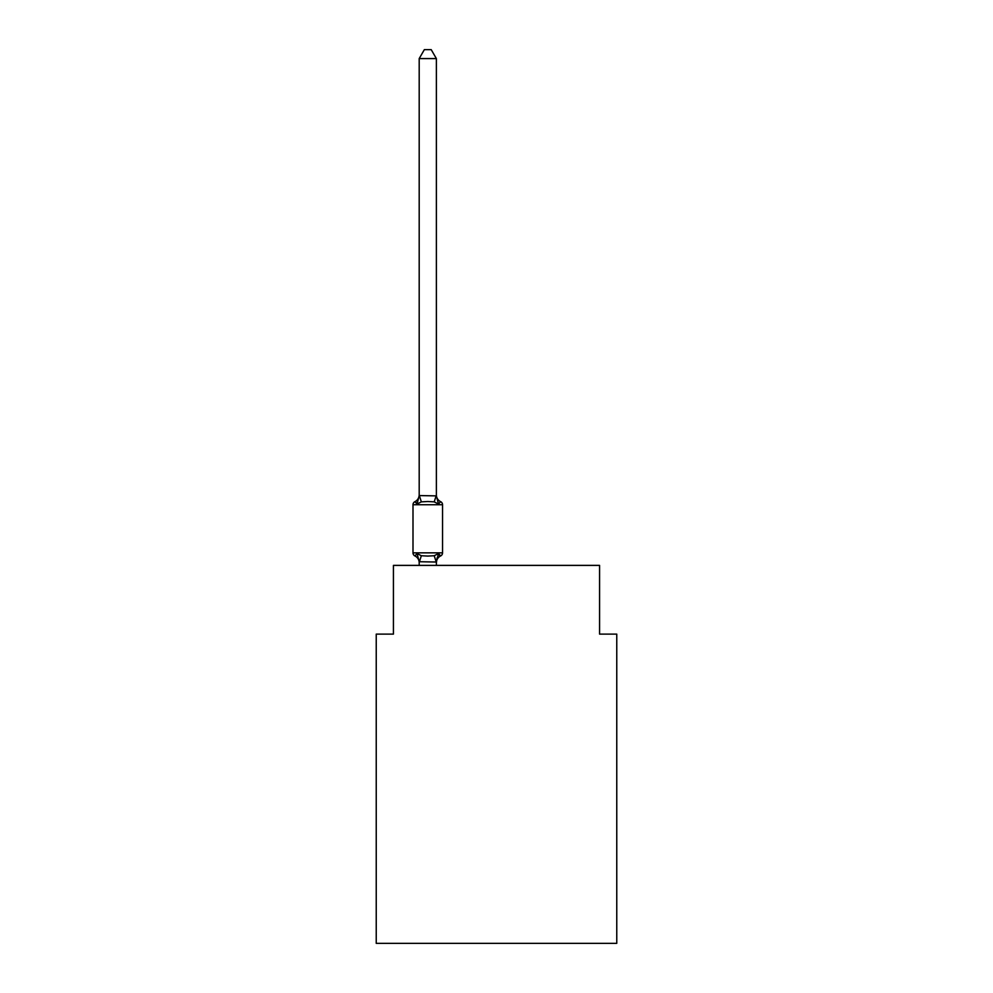 <?xml version="1.0" encoding="UTF-8"?>
<svg xmlns="http://www.w3.org/2000/svg" width="993" height="993" viewBox="0 0 993 993"><rect width="100%" height="100%" fill="white"/><g stroke="black" fill="none" stroke-linecap="round" stroke-linejoin="round"><path stroke-width="1.49" d="M616.765 943.35L616.765 634.117L599.573 634.117L599.573 565.389L393.427 565.389L393.427 634.117L376.235 634.117L376.235 943.35L616.765 943.35M436.374 58.587L419.195 58.587L424.346 49.65L431.21 49.65L436.374 58.587L436.374 495.879L438.521 504.072L440.619 501.651L438.521 504.072L440.619 501.651L438.521 504.072L440.619 501.651L438.521 504.072L440.619 501.651L438.521 504.072L440.619 501.651L438.521 504.072L440.619 501.651L438.521 504.072L440.619 501.651L438.521 504.072L440.619 501.651L438.521 504.072L440.619 501.651L438.521 504.072L440.619 501.651L438.521 504.072L440.619 501.651L438.521 504.072L440.619 501.651L438.521 504.072L440.619 501.651L438.521 504.072L440.619 501.651L438.521 504.072L440.619 501.651L438.521 504.072L440.619 501.651L438.521 504.072L440.619 501.651L438.521 504.072L440.619 501.651L438.521 504.072L440.619 501.651L438.521 504.072L440.619 501.651L438.521 504.072L440.619 501.651L438.521 504.072L440.619 501.651L438.521 504.072L440.619 501.651L438.521 504.072L440.619 501.651L438.521 504.072L440.619 501.651L438.521 504.072L440.619 501.651L438.521 504.072L440.619 501.651L438.521 504.072L440.619 501.651L438.521 504.072L440.619 501.651L438.521 504.072L440.619 501.651L438.521 504.072L440.619 501.651L438.521 504.072L440.619 501.651L438.521 504.072L440.619 501.651L438.521 504.072L440.619 501.651L438.521 504.072L440.619 501.651L438.521 504.072L440.619 501.651L438.521 504.072L440.619 501.651L438.521 504.072L440.619 501.651L438.521 504.072L440.619 501.651L438.521 504.072L440.619 501.651L438.521 504.072L434.226 501.862L427.784 501.515L421.33 501.862L417.048 504.072L414.937 501.651A3.438 3.438 0 0 0 413.001 504.742A3.438 3.438 0 0 1 414.937 501.651L415.918 502.123L414.937 501.651A3.438 3.438 0 0 0 413.001 504.742L413.001 552.853A3.438 3.438 0 0 0 414.937 555.943L417.048 553.523L414.937 555.943A3.438 3.438 0 0 1 413.001 552.853A3.438 3.438 0 0 0 414.937 555.943L417.048 553.523L414.937 555.943A3.438 3.438 0 0 1 413.001 552.853A3.438 3.438 0 0 0 414.937 555.943A3.438 3.438 0 0 1 413.001 552.853A3.438 3.438 0 0 0 414.937 555.943A3.438 3.438 0 0 1 413.001 552.853A3.438 3.438 0 0 0 414.937 555.943A3.438 3.438 0 0 1 413.001 552.853A3.438 3.438 0 0 0 414.937 555.943A3.438 3.438 0 0 1 413.001 552.853A3.438 3.438 0 0 0 414.937 555.943A3.438 3.438 0 0 1 413.001 552.853A3.438 3.438 0 0 0 414.937 555.943A3.438 3.438 0 0 1 413.001 552.853A3.438 3.438 0 0 0 414.937 555.943A3.438 3.438 0 0 1 413.001 552.853A3.438 3.438 0 0 0 414.937 555.943A3.438 3.438 0 0 1 413.001 552.853A3.438 3.438 0 0 0 414.937 555.943A3.438 3.438 0 0 1 413.001 552.853A3.438 3.438 0 0 0 414.937 555.943A3.438 3.438 0 0 1 413.001 552.853A3.438 3.438 0 0 0 414.937 555.943L417.048 553.523L414.937 555.943A3.438 3.438 0 0 1 413.001 552.853A3.438 3.438 0 0 0 414.937 555.943L417.048 553.523L414.937 555.943A3.438 3.438 0 0 1 413.001 552.853A3.438 3.438 0 0 0 414.937 555.943L417.048 553.523L414.937 555.943A3.438 3.438 0 0 1 413.001 552.853A3.438 3.438 0 0 0 414.937 555.943L417.048 553.523L414.937 555.943A3.438 3.438 0 0 1 413.001 552.853A3.438 3.438 0 0 0 414.937 555.943L417.048 553.523L414.937 555.943A3.438 3.438 0 0 1 413.001 552.853A3.438 3.438 0 0 0 414.937 555.943L417.048 553.523L414.937 555.943A3.438 3.438 0 0 1 413.001 552.853A3.438 3.438 0 0 0 414.937 555.943L417.048 553.523L414.937 555.943A3.438 3.438 0 0 1 413.001 552.853A3.438 3.438 0 0 0 414.937 555.943L417.048 553.523L421.33 555.732L427.784 556.08L434.226 555.732L438.521 553.523L439.638 555.472M417.048 504.072L414.937 501.651L417.048 504.072L414.937 501.651L417.048 504.072L414.937 501.651L417.048 504.072L414.937 501.651L417.048 504.072L414.937 501.651L417.048 504.072L414.937 501.651L417.048 504.072L414.937 501.651L417.048 504.072L414.937 501.651L417.048 504.072L414.937 501.651L417.048 504.072L414.937 501.651L417.048 504.072L414.937 501.651L417.048 504.072L414.937 501.651L417.048 504.072L414.937 501.651L417.048 504.072L414.937 501.651L417.048 504.072L414.937 501.651L417.048 504.072L414.937 501.651L417.048 504.072L414.937 501.651L417.048 504.072L414.937 501.651L417.048 504.072L414.937 501.651L417.048 504.072L414.937 501.651L417.048 504.072L419.195 495.569L436.374 495.879L436.374 494.862A7.559 7.559 0 0 0 440.619 501.651A3.438 3.438 0 0 1 442.555 504.742L442.555 552.853A3.438 3.438 0 0 1 440.619 555.943L438.521 553.523L440.619 555.943A7.559 7.559 0 0 0 436.374 562.733L437.181 557.681L436.374 562.026L419.195 561.728L419.195 565.389M419.195 495.879L419.195 58.587M419.195 494.862A7.559 7.559 0 0 1 414.937 501.651A3.438 3.438 0 0 0 413.001 504.742A3.438 3.438 0 0 1 414.937 501.651L415.918 502.123L414.937 501.651A3.438 3.438 0 0 0 413.001 504.742A3.438 3.438 0 0 1 414.937 501.651L415.918 502.123L414.937 501.651A3.438 3.438 0 0 0 413.001 504.742A3.438 3.438 0 0 1 414.937 501.651L415.918 502.123L414.937 501.651A3.438 3.438 0 0 0 413.001 504.742A3.438 3.438 0 0 1 414.937 501.651L415.918 502.123L414.937 501.651A3.438 3.438 0 0 0 413.001 504.742A3.438 3.438 0 0 1 414.937 501.651L415.918 502.123L414.937 501.651A3.438 3.438 0 0 0 413.001 504.742A3.438 3.438 0 0 1 414.937 501.651L415.918 502.123L414.937 501.651A3.438 3.438 0 0 0 413.001 504.742A3.438 3.438 0 0 1 414.937 501.651L415.918 502.123L414.937 501.651A3.438 3.438 0 0 0 413.001 504.742A3.438 3.438 0 0 1 414.937 501.651L415.918 502.123L414.937 501.651A3.438 3.438 0 0 0 413.001 504.742A3.438 3.438 0 0 1 414.937 501.651L415.918 502.123L414.937 501.651A3.438 3.438 0 0 0 413.001 504.742A3.438 3.438 0 0 1 414.937 501.651L415.918 502.123L414.937 501.651A3.438 3.438 0 0 0 413.001 504.742A3.438 3.438 0 0 1 414.937 501.651L415.918 502.123L414.937 501.651A3.438 3.438 0 0 0 413.001 504.742A3.438 3.438 0 0 1 414.937 501.651L415.918 502.123L414.937 501.651A3.438 3.438 0 0 0 413.001 504.742A3.438 3.438 0 0 1 414.937 501.651L415.918 502.123L414.937 501.651A3.438 3.438 0 0 0 413.001 504.742A3.438 3.438 0 0 1 414.937 501.651L415.918 502.123L414.937 501.651A3.438 3.438 0 0 0 413.001 504.742A3.438 3.438 0 0 1 414.937 501.651L415.918 502.123L414.937 501.651A3.438 3.438 0 0 0 413.001 504.742A3.438 3.438 0 0 1 414.937 501.651L415.918 502.123L414.937 501.651A3.438 3.438 0 0 0 413.001 504.742A3.438 3.438 0 0 1 414.937 501.651L415.918 502.123L414.937 501.651A3.438 3.438 0 0 0 413.001 504.742A3.438 3.438 0 0 1 414.937 501.651L415.918 502.123L414.937 501.651A3.438 3.438 0 0 0 413.001 504.742A3.438 3.438 0 0 1 414.937 501.651L415.918 502.123M419.195 562.733A7.559 7.559 0 0 0 414.937 555.943A3.438 3.438 0 0 1 413.001 552.853A3.438 3.438 0 0 0 414.937 555.943L417.048 553.523L419.195 561.728M436.374 565.389L436.374 562.026M438.521 553.523L436.374 561.728M413.001 552.853L442.555 552.853A3.438 3.438 0 0 1 440.619 555.943M440.619 501.651A3.438 3.438 0 0 1 442.555 504.742L413.001 504.742M421.33 555.732L419.331 562.075M434.226 555.732L436.237 562.075M419.331 495.519L421.33 501.862M436.237 495.519L434.226 501.862"/></g></svg>
